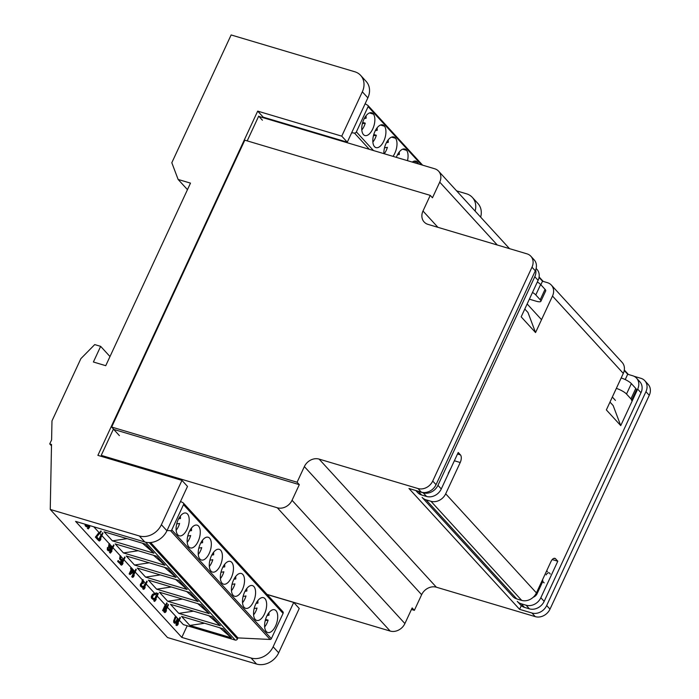 <?xml version="1.0" encoding="UTF-8"?>
<svg xmlns="http://www.w3.org/2000/svg" width="699" height="699" viewBox="0 0 699 699"><rect width="100%" height="100%" fill="white"/><g stroke="black" fill="none" stroke-linecap="round" stroke-linejoin="round"><path stroke-width="1.05" d="M538.431 588.558L539.348 588.838M411.44 609.467L414.367 610.332L412.157 607.92L404.896 623.569A11.866 9.891 137.5 0 1 390.164 631.057L267.018 594.395M101.617 455.486L277.311 507.78A11.866 9.891 -42.5 0 0 292.042 500.292L299.312 484.652L297.092 482.231L304.362 466.583A11.866 9.891 137.5 0 1 319.094 459.094L417.993 488.54A11.866 9.891 -42.5 0 0 432.725 481.052L531.991 267.201A11.866 9.891 -42.5 0 0 530.856 256.245A11.866 9.891 -42.5 0 0 526.941 253.833L428.041 224.388A11.866 9.891 137.5 0 1 424.127 221.976A11.866 9.891 137.5 0 1 422.991 211.019L430.252 195.37L244.807 140.167L111.657 427.037L113.867 429.448L299.312 484.652M530.856 256.245L534.176 259.871A11.866 9.891 137.5 0 1 535.312 270.828L436.045 484.678A11.866 9.891 137.5 0 1 421.314 492.157L408.95 488.479L519.584 609.336L531.948 613.014A11.866 9.891 -42.5 0 0 546.679 605.526L645.946 391.685A11.866 9.891 -42.5 0 0 644.81 380.728A11.866 9.891 -42.5 0 0 640.896 378.308L633.958 376.245M644.81 380.728L648.13 384.354A11.866 9.891 137.5 0 1 649.266 395.311L549.999 609.152A11.866 9.891 137.5 0 1 535.268 616.64L436.368 587.204A11.866 9.891 -42.5 0 0 421.637 594.692L414.367 610.332M527.142 303.969L541.533 319.679M612.333 397.023L615.443 400.413M621.193 377.949A8.904 2.202 24.9 0 1 631.354 383.602L635.784 388.443A8.904 2.202 24.9 0 1 636.439 389.981L631.59 400.413A8.904 2.202 -155.1 0 0 630.935 398.867L626.514 394.035A8.904 2.202 -155.1 0 0 616.352 388.382M532.498 292.435A8.904 2.202 -155.1 0 1 535.792 294.934L540.213 299.775A8.904 2.202 -155.1 0 1 540.869 301.313A8.904 2.202 -155.1 0 1 536.116 301.19L529.37 299.181M537.339 282.003A8.904 2.202 24.9 0 1 540.633 284.502L545.054 289.342A8.904 2.202 24.9 0 1 545.709 290.88L540.869 301.313M539.121 276.961L543.202 281.417M624.312 370.016L628.392 374.472M509.501 248.643L438.596 171.176A11.866 9.891 -42.5 0 1 439.732 182.142L432.463 197.782L430.252 195.37M438.596 171.176A11.866 9.891 -42.5 0 0 434.682 168.765L258.979 116.462M297.092 482.231L111.657 427.037M521.297 605.657L519.584 609.336M524.792 309.028L527.972 312.497L535.548 332.567L552.498 296.053A11.866 9.891 -42.5 0 0 551.354 285.096L622.162 362.44A11.866 9.891 137.5 0 1 623.298 373.397L606.356 409.911L620.738 425.621L613.163 405.56L609.991 402.082M542.87 581.253L537.112 593.661A5.933 4.945 137.5 0 1 533.25 597.226M536.421 592.901L445.691 493.8A11.866 9.891 -42.5 0 1 430.96 501.288L521.681 600.389A11.866 9.891 137.5 0 0 536.421 592.901L550.943 561.612A5.933 2.927 -73.4 0 1 554.849 558.335A5.933 2.927 -73.4 0 1 555.574 558.807L557.793 561.227L552.227 559.576M620.738 425.621L637.689 389.107A11.866 9.891 -42.5 0 0 636.544 378.15L639.865 381.776A11.866 9.891 137.5 0 1 641 392.733L544.163 601.367A11.866 9.891 137.5 0 1 529.431 608.846L524.486 607.379A11.866 9.891 137.5 0 1 520.572 604.958L517.251 601.332A11.866 9.891 -42.5 0 0 521.166 603.753L526.111 605.229A11.866 9.891 -42.5 0 0 540.843 597.741L557.793 561.227M636.544 378.15A11.866 9.891 -42.5 0 0 632.639 375.739L627.693 374.262L624.242 370.487M417.015 490.881A11.866 9.891 -42.5 0 0 418.273 491.362L423.218 492.83A11.866 9.891 -42.5 0 0 437.95 485.342L534.796 276.717A11.866 9.891 -42.5 0 0 535.714 269.849M445.691 493.8L460.222 462.511A5.933 2.927 -73.4 0 0 460.431 454.874L458.221 452.463L441.27 488.968A11.866 9.891 137.5 0 1 426.539 496.456L421.593 494.988A11.866 9.891 137.5 0 1 417.679 492.568L415.809 490.523M536.133 268.46L536.972 269.386A11.866 9.891 137.5 0 1 538.108 280.343L521.166 316.848L535.548 332.567M551.354 285.096A11.866 9.891 -42.5 0 0 547.448 282.676L542.503 281.208L539.051 277.433M540.86 284.746L542.503 281.208M625.229 379.574L627.693 374.262M521.681 600.389L516.744 598.921A11.866 9.891 137.5 0 1 512.83 596.5L422.109 497.4A11.866 9.891 -42.5 0 0 426.014 499.82L430.96 501.288M100.892 530.943L95.877 537.251L95.387 537.112L97.869 539.829L98.751 539.139L96.68 536.876L101.311 531.397M98.367 539.977L95.877 537.251M163.225 610.821L162.596 610.524L163.505 611.127L164.457 610.41L165.078 609.082L164.125 609.799L167.14 603.307M163.085 610.673L166.72 602.853M162.596 610.524L165.226 604.853M247.21 140.883L258.691 116.148L262.413 120.211M109.988 356.551L100.656 346.354L94.723 344.59L80.874 358.648L51.979 420.912L51.604 439.898L49.734 443.926L51.516 444.459L50.249 509.44L167.524 637.549L256.568 664.05A17.798 14.845 137.5 0 0 278.665 652.822L273.134 646.776L293.711 602.442L299.242 608.488L278.665 652.822M100.656 346.354L93.395 362.003L105.75 365.682L190.495 183.129L178.131 179.451L187.463 189.656M187.201 625.762L181.801 637.401L251.037 658.004A17.798 14.845 -42.5 0 0 273.134 646.776M293.711 602.442L267.14 594.534M475.119 211.081A17.798 14.845 -42.5 0 0 472.375 197.441L477.906 203.479A17.798 14.845 137.5 0 1 480.65 217.118M472.375 197.441A17.798 14.845 -42.5 0 0 466.504 193.806L456.613 190.871M49.734 443.926L51.49 445.848M119.398 435.617L113.43 429.09L101.32 455.163L102.84 456.831M271.64 119.669L271.404 120.167M360.632 75.378L366.162 81.416A17.798 14.845 137.5 0 1 367.866 97.851L347.289 142.185L341.759 136.148L362.335 91.814A17.798 14.845 -42.5 0 0 360.632 75.378A17.798 14.845 -42.5 0 0 354.76 71.752L231.133 34.95L171.814 162.736L178.131 179.451M341.759 136.148L257.686 111.124L97.895 455.355L181.967 480.379L161.39 524.713A17.798 14.845 -42.5 0 1 139.293 535.95L144.824 541.987L75.588 521.384L181.801 637.401M347.289 142.185L263.217 117.161L257.686 111.124M174.776 617.505L175.239 617.636M144.824 541.987A17.798 14.845 137.5 0 0 166.921 530.759L187.498 486.425L181.967 480.379M50.249 509.44L139.293 535.95M266.022 118.559L265.76 117.921M177.764 623.508L177.494 624.224M176.498 625.325L175.868 625.028L178.507 619.349M174.741 623.316L173.736 622.442L173.649 620.843L175.563 616.134M177.861 618.641L176.803 621.236M165.873 610.515L165.602 611.232M164.606 612.333L163.977 612.036L166.615 606.365M164.492 609.004L164.221 609.72M155.641 599.34L155.37 600.057M154.374 601.149L153.745 600.86L156.375 595.181M153.02 598.388L153.929 598.3M152.819 599.314L151.403 598.047L151.316 596.448L152.452 594.43L154.654 593.294M144.571 587.256L144.3 587.973M143.312 589.065L142.683 588.776L145.313 583.097M135.178 572.027L142.648 580.179L142.299 581.463M141.146 583.639L140.84 584.486M141.958 586.304L142.867 586.216M141.757 587.23L140.403 586.042L140.316 584.434L141.967 582.223L142.273 579.777M133.649 575.321L133.378 576.037M132.382 577.129L131.753 576.841L134.391 571.162M129.761 574.263L129.132 573.966L131.211 569.475L130.521 568.715L130.984 567.719L131.36 568.13M122.447 563.079L122.176 563.796M121.18 564.897L120.551 564.6L123.19 558.929M121.722 560.283L120.508 562.905M120.123 563.735L117.65 561.428L118.035 560.598L118.411 561.009M120.158 562.529L121.163 560.38M120.84 560.214L119.59 559.034L120.149 555.609M112.915 547.701L120.516 556.011L120.018 557.933M121.11 559.305L121.757 559.392M111.386 550.995L111.115 551.712M110.119 552.813L109.49 552.516L112.12 546.836M109.691 548.051L108.528 546.95L109.088 543.516M111.499 546.155L110.739 547.221L109.612 546.732L109.839 544.224M110.739 548.033L109.061 550.157L107.926 547.658L107.777 550.008L109.324 550.943L111.989 546.321M108.397 550.882L107.288 549.86L107.436 547.509L107.707 548.759M108.668 549.973L110.136 548.208M100.315 538.912L100.044 539.628M99.057 540.729L98.428 540.432L101.058 534.752M95.387 537.112L98.978 532.481M89.254 526.828L88.983 527.544M87.987 528.636L87.358 528.348L88.773 525.307M87.925 525.054L87.742 525.508M86.265 526.714L85.156 525.683L85.06 524.198M180.001 617.348L176.366 625.177L176.777 625.631L177.738 624.915L178.359 623.587L177.397 624.294L180.412 617.802M175.947 616.431L174.138 620.992L174.567 623.211L176.078 623.106L178.297 618.999M177.948 618.624L176.48 621.787L174.951 622.381L174.82 619.978L176.288 616.815M175.012 622.407L175.982 621.638L177.485 618.239M175.475 617.217L174.2 620.721M168.101 604.364L164.475 612.184L164.885 612.639L165.846 611.922L166.458 610.594L165.506 611.302L168.52 604.81M157.869 593.18L154.243 601.009L154.654 601.455L156.227 599.419L155.274 600.126L158.289 593.634M156.375 592.804L152.583 594.928L151.805 596.588L152.233 598.816L153.5 599.445L154.47 598.493L153.387 598.571L152.417 597.514L153.064 595.452L156.934 593.407M146.807 581.096L143.173 588.916L143.592 589.371L144.544 588.663L145.165 587.326L144.204 588.042L147.218 581.551M142.911 579.602L142.465 582.372L140.814 584.582L141.443 587.029L142.439 587.361L143.4 586.409L141.906 586.278L141.303 584.871L142.002 583.368L143.138 583.613L143.444 582.949L142.779 581.463L143.26 579.978M135.877 569.161L132.251 576.99L132.661 577.435L133.623 576.727L134.234 575.391L133.282 576.107L136.296 569.615M132.172 568.619L131.482 567.868L131.019 568.864L131.709 569.624L129.621 574.115L130.04 574.569L133.78 571.887L134.243 570.891L132.583 569.073M132.12 570.078L133.299 571.354L130.652 573.232L132.12 570.078M131.001 572.49L132.801 571.214L132.006 570.332M124.675 556.928L121.049 564.748L121.46 565.203L122.421 564.486L123.033 563.158L122.08 563.875L125.095 557.383M120.63 555.766L120.088 559.183L120.77 560.179L121.775 560.275L120.534 562.931L118.533 560.747L118.14 561.577L120.49 564.145L122.5 559.82L120.744 558.894L120.901 556.308M113.614 544.844L109.988 552.664L110.398 553.119L111.971 551.074L111.019 551.782L114.033 545.29M109.568 543.682L108.913 546.225L109.638 548.025L110.783 548.016L110.101 549.274M111.569 546.111L111.333 546.609M109.988 547.151L111.132 545.753M101.844 535.617L109.455 543.927L108.939 545.482M102.552 532.752L98.917 540.58L99.337 541.035L100.289 540.318L100.909 538.99L99.957 539.698L102.963 533.206M89.271 525.456L87.856 528.496L88.275 528.942L89.848 526.906L88.887 527.614L89.813 525.613M85.558 524.346L85.654 525.831L86.624 526.889L88.415 525.202M87.978 525.071L86.938 525.98L86.073 524.503M86.536 525.797L87.48 524.923M178.603 518.833L180.456 518.527A11.271 5.566 106.6 0 0 180.377 516.037M176.139 530.253A11.271 5.566 106.6 0 0 179.599 523.455L176.716 523.927M183.339 502.992L282.912 611.756A1.782 1.485 137.5 0 1 283.078 613.399L271.343 638.676L239.023 603.42L171.771 529.912L183.505 504.634A1.782 1.485 -42.5 0 0 182.998 502.73L180.534 501.428M178.219 519.61A11.866 5.863 -73.4 0 1 186.03 513.075A11.866 5.863 -73.4 0 1 187.07 529.283A11.866 5.863 -73.4 0 1 179.259 535.818A11.866 5.863 -73.4 0 1 178.158 535.216L177.485 534.482A11.866 5.863 -73.4 0 1 178.219 519.61M189.28 531.694A11.866 5.863 -73.4 0 1 197.092 525.159A11.866 5.863 -73.4 0 1 198.132 541.367A11.866 5.863 -73.4 0 1 190.32 547.911A11.866 5.863 -73.4 0 1 189.219 547.3L188.547 546.566A11.866 5.863 -73.4 0 1 189.28 531.694M200.351 543.787A11.866 5.863 -73.4 0 1 208.162 537.243A11.866 5.863 -73.4 0 1 209.202 553.451A11.866 5.863 -73.4 0 1 201.391 559.995A11.866 5.863 -73.4 0 1 200.281 559.383L199.608 558.65A11.866 5.863 -73.4 0 1 200.351 543.787M266.73 616.291A11.866 5.863 -73.4 0 1 274.541 609.755A11.866 5.863 -73.4 0 1 275.581 625.963A11.866 5.863 -73.4 0 1 267.769 632.508A11.866 5.863 -73.4 0 1 266.66 631.896L265.987 631.162A11.866 5.863 -73.4 0 1 266.73 616.291M255.668 604.207A11.866 5.863 -73.4 0 1 263.479 597.671A11.866 5.863 -73.4 0 1 264.519 613.879A11.866 5.863 -73.4 0 1 256.708 620.415A11.866 5.863 -73.4 0 1 255.598 619.812L254.925 619.078A11.866 5.863 -73.4 0 1 255.668 604.207M244.606 592.123A11.866 5.863 -73.4 0 1 252.418 585.587A11.866 5.863 -73.4 0 1 253.457 601.795A11.866 5.863 -73.4 0 1 245.646 608.331A11.866 5.863 -73.4 0 1 244.536 607.728L243.864 606.994A11.866 5.863 -73.4 0 1 244.606 592.123M233.536 580.039A11.866 5.863 -73.4 0 1 241.347 573.495A11.866 5.863 -73.4 0 1 242.387 589.711A11.866 5.863 -73.4 0 1 234.576 596.247A11.866 5.863 -73.4 0 1 233.475 595.644L232.802 594.91A11.866 5.863 -73.4 0 1 233.536 580.039M222.474 567.955A11.866 5.863 -73.4 0 1 230.286 561.411A11.866 5.863 -73.4 0 1 231.325 577.619A11.866 5.863 -73.4 0 1 223.514 584.163A11.866 5.863 -73.4 0 1 222.413 583.56L221.732 582.817A11.866 5.863 -73.4 0 1 222.474 567.955M211.413 555.871A11.866 5.863 -73.4 0 1 219.224 549.327A11.866 5.863 -73.4 0 1 220.264 565.535A11.866 5.863 -73.4 0 1 212.452 572.079A11.866 5.863 -73.4 0 1 211.343 571.467L210.67 570.734A11.866 5.863 -73.4 0 1 211.413 555.871M142.43 543.202L153.937 553.215L145.645 544.163L104.107 531.799L112.399 540.851L127.104 538.641M112.399 540.851L153.937 553.215M153.492 555.286L164.999 565.299L156.716 556.247L115.169 543.883L123.461 552.935L138.184 550.733M123.461 552.935L164.999 565.299M219.879 627.798L231.386 637.811L223.095 628.759L181.557 616.396L189.848 625.448L204.571 623.246M189.848 625.448L231.386 637.811M208.809 615.714L220.316 625.727L212.033 616.675L170.495 604.312L178.778 613.364L193.501 611.171M178.778 613.364L220.316 625.727M197.747 603.63L209.254 613.643L200.963 604.591L159.424 592.228L167.716 601.28L182.439 599.078M167.716 601.28L209.254 613.643M186.685 591.546L198.193 601.559L189.901 592.507L148.363 580.135L156.655 589.196L171.36 586.985M156.655 589.196L198.193 601.559M175.624 579.462L187.131 589.475L178.839 580.415L137.301 568.051L145.593 577.112L160.298 574.901M145.593 577.112L187.131 589.475M164.553 567.378L176.061 577.391L167.777 568.331L126.239 555.967L134.523 565.019L149.228 562.809M134.523 565.019L176.061 577.391M271.343 638.676A1.188 0.987 137.5 0 1 270.111 639.463L237.94 637.899L150.635 542.529M167.026 530.524L170.539 530.698A1.188 0.987 -42.5 0 0 171.771 529.912M237.94 637.899L237.45 638.938A1.782 1.485 137.5 0 1 235.24 640.066L183.321 624.609L179.293 620.214M93.771 526.793L99.302 532.83M99.712 533.285L101.434 535.163M109.804 544.303L111.525 546.19M111.892 546.583L112.495 547.247M120.866 556.387L123.557 559.331M123.976 559.785L131.447 567.946M134.208 570.969L134.767 571.572M142.989 580.554L145.689 583.508M146.1 583.962L154.898 593.565M155.466 594.185L156.751 595.592M157.17 596.046L165.602 605.255M166.021 605.71L166.982 606.767M167.402 607.221L175.903 616.509M176.244 616.885L177.913 618.711M178.262 619.087L178.883 619.76M189.665 530.917L191.517 530.62A11.271 5.566 106.6 0 0 191.439 528.121M187.21 542.337A11.271 5.566 106.6 0 0 190.661 535.539L187.778 536.011M264.65 626.933A11.271 5.566 106.6 0 0 268.11 620.135L265.227 620.607M268.11 620.135L265.559 619.375M267.114 615.513L268.958 615.216A11.271 5.566 106.6 0 0 268.888 612.717M256.044 603.429L257.896 603.123A11.271 5.566 106.6 0 0 257.817 600.633M253.588 614.849A11.271 5.566 106.6 0 0 257.049 608.051L254.156 608.523M233.92 579.261L235.773 578.955A11.271 5.566 106.6 0 0 235.694 576.457M231.465 590.672A11.271 5.566 106.6 0 0 234.916 583.883L232.033 584.355M222.859 567.177L224.702 566.872A11.271 5.566 106.6 0 0 224.632 564.373M220.395 578.589A11.271 5.566 106.6 0 0 223.855 571.799L220.971 572.271M209.333 566.505A11.271 5.566 106.6 0 0 212.793 559.707L209.91 560.187M211.788 555.093L213.641 554.788A11.271 5.566 106.6 0 0 213.562 552.289M242.527 602.765A11.271 5.566 106.6 0 0 245.978 595.967L243.095 596.439M244.982 591.345L246.834 591.039A11.271 5.566 106.6 0 0 246.756 588.549M198.271 554.421A11.271 5.566 106.6 0 0 201.731 547.623L198.839 548.103M200.727 543.009L202.579 542.704A11.271 5.566 106.6 0 0 202.5 540.205M351.658 132.775L354.445 133.063A1.782 1.485 -42.5 0 0 356.385 131.893L368.12 106.615A1.188 0.987 -42.5 0 0 367.823 105.374L365.14 103.732M368.12 106.615L421.453 164.824M372.733 128.992A11.866 5.863 -73.4 0 1 364.922 135.536A11.866 5.863 -73.4 0 1 363.882 119.328A11.866 5.863 -73.4 0 1 371.693 112.784A11.866 5.863 -73.4 0 1 372.803 113.395L373.476 114.129A11.866 5.863 -73.4 0 1 372.733 128.992M383.803 141.084A11.866 5.863 -73.4 0 1 375.992 147.62A11.866 5.863 -73.4 0 1 374.952 131.412A11.866 5.863 -73.4 0 1 382.764 124.876A11.866 5.863 -73.4 0 1 383.865 125.479L384.537 126.213A11.866 5.863 -73.4 0 1 383.803 141.084M383.9 153.649A11.866 5.863 -73.4 0 1 386.014 143.496A11.866 5.863 -73.4 0 1 393.825 136.96A11.866 5.863 -73.4 0 1 394.926 137.563L395.599 138.297A11.866 5.863 -73.4 0 1 394.865 153.168A11.866 5.863 -73.4 0 1 393.004 156.358M396.342 157.354A11.866 5.863 -73.4 0 1 397.076 155.58A11.866 5.863 -73.4 0 1 404.887 149.044A11.866 5.863 -73.4 0 1 405.997 149.647L406.669 150.381A11.866 5.863 -73.4 0 1 407.5 160.674M412.288 162.098A11.866 5.863 -73.4 0 1 415.949 161.128A11.866 5.863 -73.4 0 1 417.058 161.731L417.731 162.474A11.866 5.863 -73.4 0 1 418.491 163.942M330.837 137.852L330.129 137.083M321.723 134.575L322.431 135.353M370.444 112.688L372.803 113.395M373.476 114.129L369.474 112.941M403.629 148.948L405.997 149.647M406.669 150.381L402.668 149.193M306.896 130.163L320.247 134.138M414.699 161.032L417.058 161.731M417.731 162.474L413.729 161.277M392.567 136.864L394.926 137.563M395.599 138.297L391.597 137.109M381.505 124.772L383.865 125.479M384.537 126.213L380.536 125.025M364.266 118.55L366.119 118.245A11.271 5.566 106.6 0 0 366.04 115.746M361.811 129.962A11.271 5.566 106.6 0 0 365.262 123.173L362.379 123.644M365.262 123.173L362.72 122.412M372.873 142.046A11.271 5.566 106.6 0 0 376.333 135.257L373.441 135.728M376.333 135.257L373.782 134.496M375.328 130.634L377.18 130.329A11.271 5.566 106.6 0 0 377.102 127.83M397.46 154.802L399.312 154.505A11.271 5.566 106.6 0 0 399.234 152.006M386.39 142.718L388.242 142.413A11.271 5.566 106.6 0 0 388.172 139.922M384.249 153.754A11.271 5.566 106.6 0 0 387.395 147.34L384.511 147.812M542.616 579.558A5.933 2.927 106.6 0 0 544.198 582.835M546.522 571.144L547.579 571.459A5.933 2.927 106.6 0 0 546.303 571.607M550.192 574.08A5.068 2.499 106.6 0 0 546.12 574.901M404.896 623.569L292.042 500.292M277.311 507.78L390.164 631.057M436.045 484.678L432.725 481.052M417.993 488.54L421.314 492.157M304.362 466.583L421.637 594.692M436.368 587.204L319.094 459.094M437.932 227.332L422.991 211.019M531.991 267.201L535.312 270.828M626.514 394.035L631.354 383.602M635.784 388.443L630.935 398.867M545.054 289.342L540.213 299.775M535.792 294.934L540.633 284.502M645.946 391.685L649.266 395.311M549.999 609.152L546.679 605.526M531.948 613.014L535.268 616.64M439.732 182.142L497.277 244.999M553.984 558.335L555.574 558.807M544.163 601.367L540.843 597.741M526.111 605.229L529.431 608.846M524.486 607.379L521.166 603.753M637.689 389.107L641 392.733M421.593 494.988L418.273 491.362M454.359 460.763L460.222 462.511M460.431 454.874L457.496 454.009M423.218 492.83L426.539 496.456M441.27 488.968L437.95 485.342M552.498 296.053L623.298 373.397M534.796 276.717L538.108 280.343M516.744 598.921L426.014 499.82M251.037 658.004L256.568 664.05M362.335 91.814L367.866 97.851M166.921 530.759L161.39 524.713M183.505 504.634L283.078 613.399M170.539 530.698L270.111 639.463M237.45 638.938L149.254 542.599M145.663 542.214L235.24 640.066M373.458 150.538L356.385 131.893M354.445 133.063L369.317 149.306M326.879 136.672L326.171 135.903M448.242 473.302L450.846 468.33M541.472 582.022L542.38 582.293M422.615 165.174L368.006 105.523"/></g></svg>
